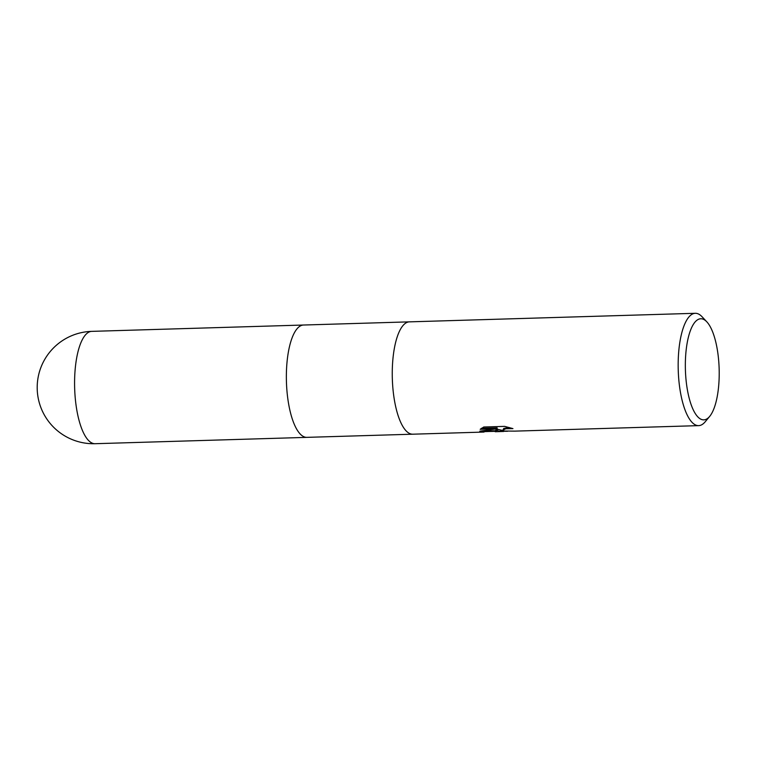 <?xml version="1.0" encoding="UTF-8"?>
<svg xmlns="http://www.w3.org/2000/svg" width="757" height="757" viewBox="0 0 757 757"><rect width="100%" height="100%" fill="white"/><g stroke="black" fill="none" stroke-linecap="round" stroke-linejoin="round"><path stroke-width="1.14" d="M409.395 321.857A56.188 18.755 -91.7 0 0 392.258 375.056A56.188 18.755 -91.7 0 0 410.398 433.818A56.188 18.755 -91.7 0 0 412.754 434.187A56.188 18.755 -91.7 0 1 410.398 433.818A56.188 18.755 -91.7 0 1 392.258 375.056A56.188 18.755 -91.7 0 1 409.395 321.857L695.304 313.294A56.188 18.755 -91.7 0 1 697.661 313.672A56.188 18.755 -91.7 0 1 702.051 316.738L706.839 321.857A50.577 16.881 -91.7 0 1 719.15 368.801A50.577 16.881 -91.7 0 1 709.669 416.407A50.577 16.881 -91.7 0 1 701.663 419.52A50.577 16.881 -91.7 0 1 685.35 363.474A50.577 16.881 -91.7 0 1 702.893 319.094A50.577 16.881 -91.7 0 1 706.839 321.857M303.5 325.027A56.188 18.755 -91.7 0 0 286.364 378.226A56.188 18.755 -91.7 0 0 304.503 436.988A56.188 18.755 -91.7 0 0 306.869 437.357A56.188 18.755 -91.7 0 1 304.503 436.988A56.188 18.755 -91.7 0 1 286.364 378.226A56.188 18.755 -91.7 0 1 303.5 325.027L409.319 321.857M709.669 416.407L705.193 421.791A56.188 18.755 -91.7 0 1 698.664 425.633A56.188 18.755 -91.7 0 1 696.298 425.264A56.188 18.755 -91.7 0 1 678.168 366.502A56.188 18.755 -91.7 0 1 695.304 313.294M497.065 429.872L496.157 431.225L480.553 431.689L479.777 431.168L497.112 428.793L480.184 429.304L483.78 427.005L504.664 426.38L512.953 428.613L505.846 428.746L502.885 430.118L504.124 430.979L498.532 431.149L497.056 429.957L497.075 428.935L495.248 430.78L481.414 430.988M504.124 430.988A8.98 1.06 -179.3 0 0 504.37 431.036L514.911 431.13A56.188 18.755 88.3 0 0 514.921 431.13L698.664 425.633M496.157 431.225L494.368 431.329M494.312 431.282L490.517 431.395M497.075 429.105L503.055 430.553M507.55 431.272L498.74 431.206A14.771 1.741 0.7 0 1 498.532 431.149M498.74 431.206L504.37 431.036M502.875 430.213L503.765 428.434L509.12 427.478M481.329 428.32L497.131 427.847L497.112 428.793M489.987 431.462L480.695 431.745A20.335 2.403 0.7 0 1 480.553 431.689M480.695 431.745L496.1 431.282M95.089 443.706L95.089 443.706A56.188 18.755 -91.7 0 1 92.723 443.328A56.188 18.755 -91.7 0 1 74.583 384.565A56.188 18.755 -91.7 0 1 91.72 331.367L91.72 331.367A56.188 56.188 0 0 0 75.094 440.659A56.188 56.188 0 0 0 95.089 443.706L306.793 437.366M412.754 434.196L484.045 432.058M495.22 431.727L503.689 431.471M306.869 437.357L412.679 434.196M303.425 325.027L91.72 331.367"/></g></svg>
